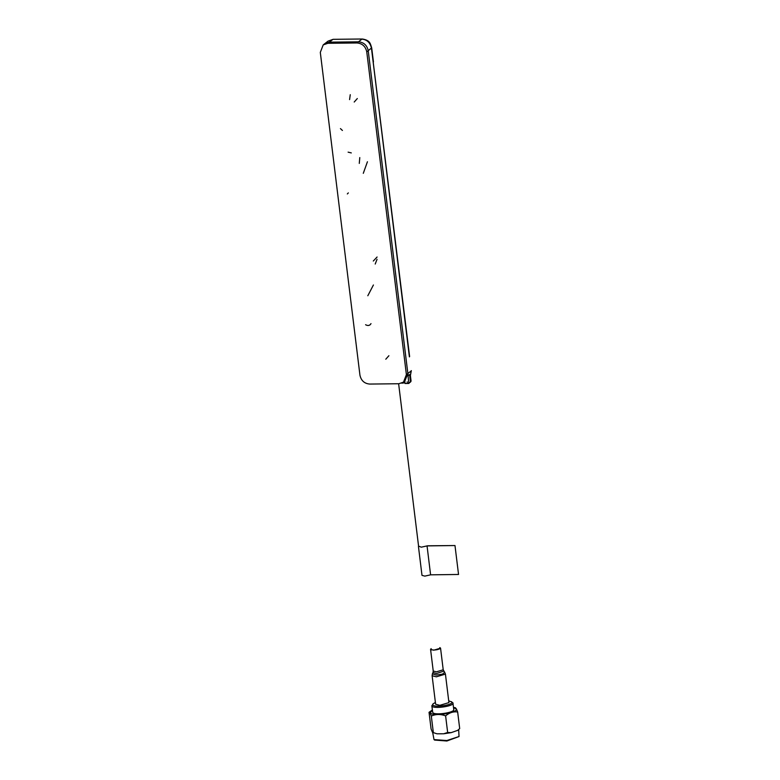 <?xml version="1.0" encoding="UTF-8"?>
<svg xmlns="http://www.w3.org/2000/svg" width="780" height="780" viewBox="0 0 780 780"><rect width="100%" height="100%" fill="white"/><g stroke="black" fill="none" stroke-linecap="round" stroke-linejoin="round"><path stroke-width="1.17" d="M431.32 649.945L431.243 649.301A4.358 1.121 -7 0 0 434.821 649.974A4.358 1.121 -7 0 0 439.589 648.726A4.358 1.121 -7 0 0 439.891 648.239L439.969 648.882M404.771 381.147L405.064 383.506L408.779 383.468L407.862 373.503L368.228 50.739C367.048 45.269 363.792 42.305 358.459 41.828L329.345 42.159L324.568 43.846M407.843 375.892L409.558 374.556L410.377 375.814L411.089 370.988L407.862 373.503L368.228 50.739C367.048 45.269 363.792 42.305 358.459 41.828L329.345 42.159L332.806 39.468L328.058 41.125L333.138 39.322L361.501 39.01L333.938 39.312M410.368 375.336L411.089 381.166L408.779 383.468M409.393 356.889L371.456 48.224C370.207 42.656 367.019 39.624 361.92 39.136L361.501 39.01M458.679 729.739L459.03 736.534L446.833 740.532L434.021 739.606L432.685 732.586M457.645 730.373L459.693 728.598L457.645 730.373L451.152 732.644L447.652 732.478L443.654 733.785L436.985 733.804L433.348 732.634L436.985 733.804M431.311 716.05L433.348 732.634L432.373 732.108L431.077 728.92L429.039 712.325L430.014 712.861L431.311 716.05C435.844 714.051 440.612 713.992 445.614 715.884C449.397 712.647 453.404 711.35 457.655 712.004L459.693 728.598M447.652 732.478L445.614 715.884M448.715 700.83L451.737 701.971C454.145 704.867 434.041 707.957 432.802 704.876L432.978 703.892L435.406 702.468M451.415 701.63L452.956 703.092L453.745 709.517M452.848 702.78C455.5 705.988 433.3 709.39 431.935 705.988L432.978 703.892M431.827 705.685L432.724 712.423C434.09 715.825 456.29 712.413 453.638 709.215M453.511 707.577L456.027 708.844C459.284 712.774 432.013 716.966 430.336 712.783L432.373 710.17M455.383 708.279L456.358 708.815L457.655 712.004M432.354 709.956L429.039 712.325M459.03 736.534L446.881 741L434.674 740.074M435.62 704.242L439.832 705.325L448.929 702.605L445.429 674.105L436.332 676.816L432.12 675.733L435.62 704.242M439.813 647.595L440.554 648.16L433.729 650.198L430.57 649.379L431.155 648.658M418.441 546.448L421.99 575.377L424.837 576.118L430.599 574.831L427.05 545.902L421.288 547.18L418.567 546.117M427.05 545.902L454.984 545.542L427.479 545.795M430.599 574.831L458.543 574.47L454.984 545.542M373.415 284.993L367.819 295.747M377.052 259.291L375.219 264.04M377.091 257.02L373.308 261.027M363.295 173.326L367.429 161.762L363.295 173.326M359.278 163.4L359.785 157.579L359.278 163.4M354.218 102.024L357.308 98.553L354.218 102.024M350.259 94.692L349.586 99.616M342.41 130.465L340.441 128.602L342.41 130.465M351.293 152.919L348.114 152.149L351.293 152.919M348.338 192.904L347.334 193.947M365.596 324.724C367.945 326.011 369.749 325.65 370.997 323.632L370.09 324.841M366.766 51.88L406.399 374.644L403.494 382.142L398.834 383.74L369.72 384.062C364.387 383.594 361.13 380.62 359.941 375.16L320.307 52.397L323.212 44.889L327.873 43.3L356.986 42.968C362.32 43.446 365.576 46.41 366.766 51.88L371.69 47.834C370.285 43.865 370.412 40.326 362.3 39M327.873 43.3L329.345 42.159L324.685 43.748L323.212 44.889M406.399 374.644L407.862 373.503L404.84 381.098M388.889 355.729L385.798 359.209L388.889 355.729M404.956 382.678A4.358 1.121 173 0 1 401.729 383.165M356.986 42.968L361.92 39.136L361.14 39.146M409.617 356.519L373.22 62.283M409.558 374.556L410.485 382.142M443.761 671.141L436.42 673.569L433.017 672.467L433.231 671.024L436.39 671.833L443.215 669.796L444.678 672.311L442.533 674.115L436.293 675.09L432.412 673.813L432.12 675.733M407.384 383.487L407.18 381.859M398.629 383.74L418.645 546.741L398.629 383.74M328.058 41.125L324.802 43.66M373.444 61.903L371.69 47.834M411.323 370.627L410.299 376.096M443.654 733.785L451.152 732.644M453.482 707.333L455.618 707.85M434.733 740.123L434.021 739.606M444.678 672.311L445.429 674.105M433.017 672.467L432.412 673.813M443.215 669.796L440.554 648.16M433.231 671.024L430.57 649.379M403.494 382.142L404.956 381.001"/></g></svg>
